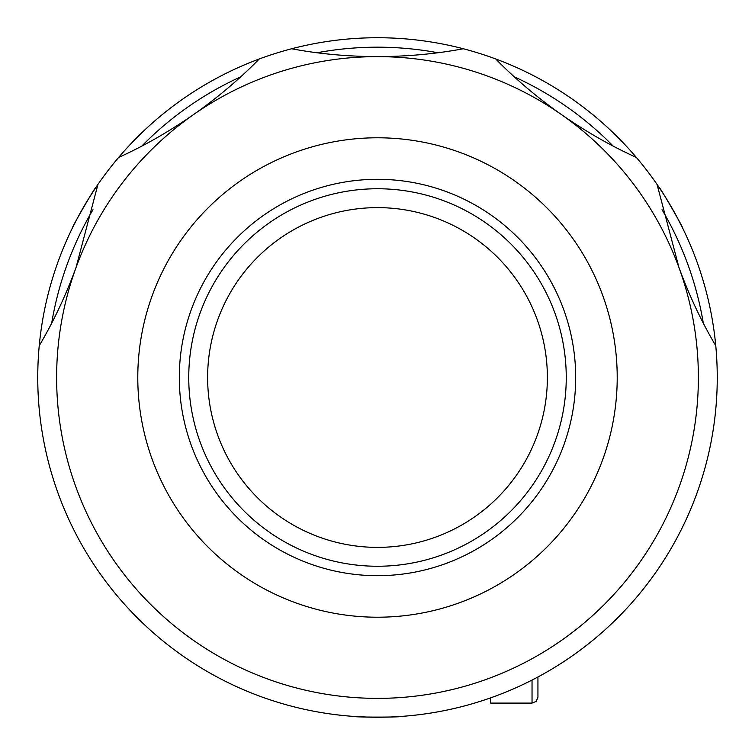 <?xml version="1.0" encoding="UTF-8"?>
<svg xmlns="http://www.w3.org/2000/svg" width="755" height="755" viewBox="0 0 755 755"><rect width="100%" height="100%" fill="white"/><g stroke="black" fill="none" stroke-linecap="round" stroke-linejoin="round"><path stroke-width="1.13" d="M207.625 377.5A169.875 169.875 0 0 1 377.5 207.625A169.875 169.875 0 0 1 547.375 377.5A169.875 169.875 0 0 1 377.5 547.375A169.875 169.875 0 0 1 207.625 377.5M377.5 566.25A188.75 188.75 0 0 1 188.75 377.5A188.75 188.75 0 0 1 377.5 188.75A188.75 188.75 0 0 1 566.25 377.5A188.75 188.75 0 0 1 377.5 566.25M368.582 717.137L353.906 716.429C352.425 717.316 402.528 717.326 401.094 716.429L394.846 716.806M676.093 215.411L682.822 228.472C684.332 229.303 659.285 185.919 659.228 187.599L662.673 192.818M87.835 199.952L95.772 187.599C95.743 185.872 70.696 229.265 72.178 228.472L74.981 222.876M703.311 323.149A330.312 330.312 0 0 0 662.022 209.711M613.211 146.102A330.312 330.312 0 0 0 514.325 76.859M437.862 52.746A330.312 330.312 0 0 0 317.138 52.746M240.675 76.859A330.312 330.312 0 0 0 141.789 146.102M92.978 209.711A330.312 330.312 0 0 0 51.689 323.149M39.241 345.686A339.75 339.75 0 0 1 715.759 345.686A339.75 339.75 0 0 1 377.5 717.25A339.75 339.75 0 0 1 39.241 345.686C53.312 321.979 65.562 296.007 75.972 267.751L97.933 184.446M179.312 377.5A198.188 198.188 0 0 1 377.5 179.312A198.188 198.188 0 0 1 575.688 377.5A198.188 198.188 0 0 1 377.5 575.688A198.188 198.188 0 0 1 179.312 377.5M617.212 377.5A239.713 239.713 0 0 1 377.5 617.212A239.713 239.713 0 0 1 137.787 377.5A239.713 239.713 0 0 1 377.5 137.787A239.713 239.713 0 0 1 617.212 377.5M118.667 157.418C143.79 146.074 168.714 131.823 193.45 114.656A320.875 320.875 0 0 0 377.5 698.375A320.875 320.875 0 0 0 561.55 114.656A320.875 320.875 0 0 0 377.5 56.625C407.322 56.521 435.918 53.898 463.296 48.764M715.759 345.686C701.688 321.979 689.438 296.007 679.028 267.751L657.067 184.446M636.333 157.418C611.21 146.074 586.286 131.823 561.55 114.656C537.173 97.471 515.259 78.916 495.78 59.003M291.704 48.764C318.799 53.879 347.394 56.502 377.5 56.625A320.875 320.875 0 0 0 193.45 114.656C217.827 97.471 239.741 78.916 259.22 59.003M621.969 613.438L620.393 615.051M532.039 680.066L532.039 703.094L490.75 703.094L490.75 697.818M537.938 676.98L537.938 697.195L536.173 701.395L532.039 703.094"/></g></svg>
